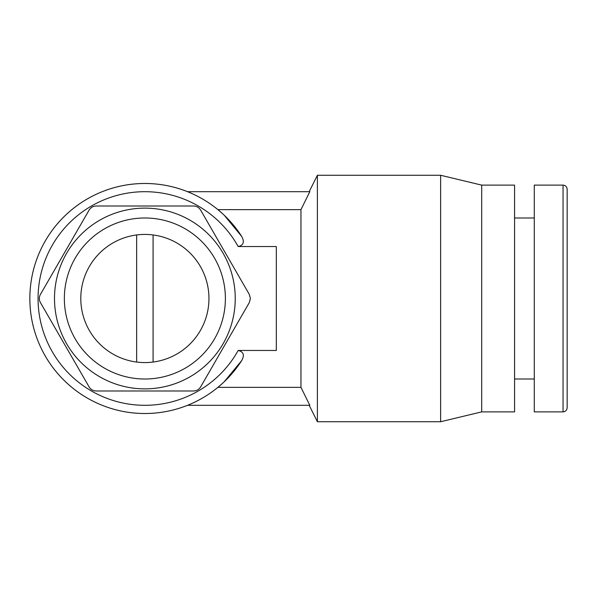 <?xml version="1.0" encoding="UTF-8"?>
<svg xmlns="http://www.w3.org/2000/svg" width="597" height="597" viewBox="0 0 597 597"><rect width="100%" height="100%" fill="white"/><g stroke="black" fill="none" stroke-linecap="round" stroke-linejoin="round"><path stroke-width="0.9" d="M300.963 209.637L300.963 387.363L309.806 405.303L187.555 405.303A115.02 115.02 0 0 1 29.85 298.5A115.02 115.02 0 0 1 187.555 191.697L309.806 191.697L300.963 209.637L217.89 209.637A115.02 115.02 0 0 1 238.091 231.129M317.395 298.5L317.395 175.264L440.631 175.264L440.631 421.736L317.395 421.736L317.395 298.5M238.181 246.539L276.321 246.539L276.321 350.461L238.181 350.461A106.803 106.803 0 0 1 76.64 380.67A106.803 106.803 0 0 1 76.64 216.33A106.803 106.803 0 0 1 238.181 246.539C243.494 245.367 244.673 242.016 241.725 236.472L224.293 215.308M222.494 213.629L217.89 209.637M224.293 381.692L241.725 360.528C244.718 355.111 243.531 351.752 238.181 350.461M238.091 365.871A115.02 115.02 0 0 1 217.89 387.363L222.494 383.371M217.89 387.363L300.963 387.363M567.15 407.766L567.15 189.234C566.881 186.712 565.516 185.346 563.046 185.122L563.046 411.878C565.516 411.654 566.881 410.288 567.15 407.766M563.046 411.878L534.285 411.878L534.285 185.122L563.046 185.122M481.704 185.122L514.569 185.122L514.569 411.878L481.704 411.878L481.704 185.122L440.631 175.264M153.086 234.949L153.086 362.051A64.08 64.08 0 0 1 136.653 362.051L136.653 234.949A64.08 64.08 0 0 1 208.95 298.5A64.08 64.08 0 0 1 153.086 362.051M136.653 234.949A64.08 64.08 0 0 0 136.653 362.051M40.439 302.604C38.969 299.866 38.969 297.134 40.439 294.396L89.095 210.114C90.737 207.472 93.102 206.107 96.207 206.01L193.525 206.01C196.629 206.107 199.002 207.472 200.644 210.114L249.3 294.396L250.397 298.5L249.3 302.604L200.644 386.886C199.002 389.528 196.629 390.893 193.525 390.99L96.207 390.99C93.102 390.893 90.737 389.528 89.095 386.886L40.439 302.604M235.24 298.5A90.371 90.371 0 0 1 99.684 376.767A90.371 90.371 0 0 1 99.684 220.233A90.371 90.371 0 0 1 235.24 298.5M64.357 298.5A80.513 80.513 0 0 0 185.122 368.23A80.513 80.513 0 0 0 185.122 228.77A80.513 80.513 0 0 0 64.357 298.5M241.725 236.472A115.02 115.02 0 0 0 29.85 298.5A115.02 115.02 0 0 0 241.725 360.528A115.02 115.02 0 0 1 29.85 298.5A115.02 115.02 0 0 1 241.725 236.472M309.179 405.303L317.395 421.736M309.179 191.697L317.395 175.264M534.285 217.987L514.569 217.987M534.285 379.013L514.569 379.013M481.704 411.878L440.631 421.736"/></g></svg>
